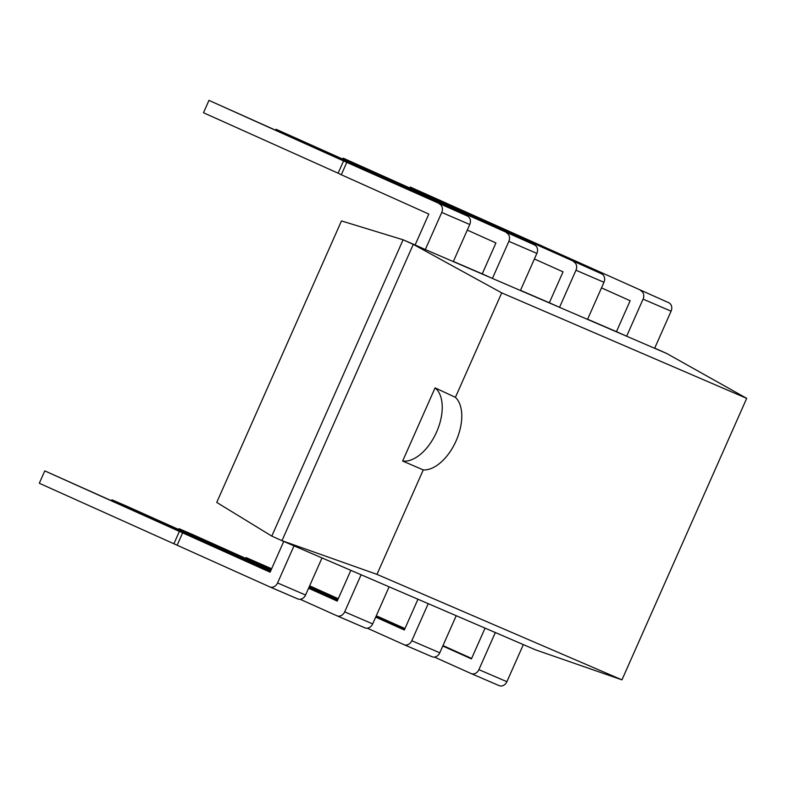 <?xml version="1.0" encoding="UTF-8"?>
<svg xmlns="http://www.w3.org/2000/svg" width="786" height="786" viewBox="0 0 786 786"><rect width="100%" height="100%" fill="white"/><g stroke="black" fill="none" stroke-linecap="round" stroke-linejoin="round"><path stroke-width="1.18" d="M271.789 536.111L403.1 239.789L341.478 220.925L216.739 502.431L271.789 536.111L281.978 540.689L376.966 574.379L423.261 469.92A40.518 22.833 114.2 0 0 456.116 440.848A40.518 22.833 114.2 0 0 455.418 397.333L501.714 292.873L746.7 398.355L666.666 353.464L413.289 244.367L501.714 292.873M376.966 574.379L621.952 679.861L535.354 649.776L281.978 540.689L413.289 244.367L403.1 239.789L415.116 244.967L428.822 214.057L341.311 174.757L346.793 162.388L208.968 100.372L467.405 216.032A6.76 5.59 113.3 0 1 469.763 224.501L441.752 212.446L425.314 249.545L415.116 244.967M654.718 348.129L666.666 353.464M601.506 287.873L630.146 300.733L616.45 331.653L587.604 319.234M534.392 258.977L563.041 271.838L549.335 302.757L520.499 290.339M467.287 230.082L495.927 242.943L482.231 273.862L453.384 261.443M621.952 679.861L746.7 398.355M455.418 397.333L435.08 387.862L402.648 461.038L423.261 469.92M402.648 461.038A40.518 22.833 114.2 0 0 436.574 432.074A40.518 22.833 114.2 0 0 435.08 387.862M270.305 571.766L44.782 470.893L39.3 483.252L269.726 586.857A6.76 5.59 -66.7 0 0 269.795 586.887A6.76 5.59 -66.7 0 0 277.566 582.957L294.003 545.857L322.014 557.922L305.567 595.022A6.76 5.59 -66.7 0 1 297.796 598.942A6.76 5.59 -66.7 0 1 297.737 598.912L269.863 586.906M44.782 470.893L270.109 572.198L283.736 541.446M182.598 532.908L177.125 545.268M179.405 531.346L173.932 543.706M467.405 216.032L346.793 162.388M439.394 203.977A6.76 5.59 113.3 0 1 441.752 212.446M341.311 174.757L338.118 173.195L343.6 160.825M425.314 249.545L453.316 261.6L469.763 224.501M338.118 173.195L203.486 112.742L208.968 100.372M300.193 599.296L336.84 615.752A6.76 5.59 -66.7 0 0 336.899 615.782A6.76 5.59 -66.7 0 0 344.671 611.852L361.108 574.753L389.119 586.818L372.682 623.917A6.76 5.59 -66.7 0 1 364.91 627.837A6.76 5.59 -66.7 0 1 364.842 627.808L336.968 615.802M337.41 600.661L308.77 587.8M270.738 570.774L125.888 505.811L111.887 499.778L111.524 500.603M308.574 588.233L337.223 601.093L350.851 570.341M111.887 499.778L270.571 571.167M249.712 561.803L249.447 562.403M246.519 560.241L246.205 560.949M534.509 244.927L276.073 129.268L534.509 244.927A6.76 5.59 113.3 0 1 536.867 253.397L508.866 241.341L492.419 278.44L482.231 273.862M506.508 232.872A6.76 5.59 113.3 0 1 508.866 241.341M413.632 191.892L413.898 191.283M410.39 190.438L410.705 189.721M492.419 278.44L520.43 290.496L536.867 253.397M275.719 130.093L276.073 129.268M367.308 628.191L403.945 644.638A6.76 5.59 -66.7 0 0 404.014 644.667A6.76 5.59 -66.7 0 0 411.785 640.747L428.223 603.648L456.224 615.713L439.787 652.802A6.76 5.59 -66.7 0 1 432.015 656.732A6.76 5.59 -66.7 0 1 431.956 656.703L404.073 644.697M404.525 629.557L375.875 616.696M337.852 599.669L309.183 586.877M375.688 617.128L404.328 629.989L417.955 599.227M309.085 587.093L337.675 600.062M316.817 590.689L316.552 591.298M271.17 569.811L193.002 534.706L179.002 528.673L178.638 529.499M313.624 589.127L313.309 589.844M179.002 528.673L271.072 570.027M601.624 273.823L343.187 158.163L601.624 273.823A6.76 5.59 113.3 0 1 603.972 282.292L575.971 270.237L559.534 307.336L549.335 302.757M573.613 261.767A6.76 5.59 113.3 0 1 575.971 270.237M480.737 220.787L481.012 220.178M477.505 219.333L477.819 218.616M559.534 307.336L587.535 319.391L603.972 282.292M342.824 158.988L343.187 158.163M434.412 657.086L471.05 673.533A6.76 5.59 -66.7 0 0 471.119 673.563A6.76 5.59 -66.7 0 0 478.89 669.643L495.327 632.543L523.338 644.599L506.901 681.698A6.76 5.59 -66.7 0 1 499.13 685.628A6.76 5.59 -66.7 0 1 499.061 685.598L471.187 673.592M471.629 658.452L442.99 645.591M404.957 628.564L376.288 615.772M442.793 646.023L471.433 658.884L485.07 628.122M376.189 615.988L404.79 628.957M383.932 619.584L383.666 620.193M338.285 598.706L309.635 585.835M271.632 568.769L246.106 557.569L245.743 558.394M380.738 618.022L380.424 618.739M246.106 557.569L271.534 568.985M309.546 586.051L338.186 598.912M668.729 302.718L410.292 187.058L668.729 302.718A6.76 5.59 113.3 0 1 671.087 311.187L643.076 299.132L626.639 336.231L616.45 331.653M640.728 290.663A6.76 5.59 113.3 0 1 643.076 299.132M547.852 249.673L548.117 249.074M544.61 248.219L544.924 247.511M626.639 336.231L654.65 348.286L671.087 311.187M409.928 187.874L410.292 187.058M277.566 582.957L305.567 595.022M344.671 611.852L372.682 623.917M411.785 640.747L439.787 652.802M478.89 669.643L506.901 681.698M269.795 586.887L297.796 598.942M336.899 615.782L364.91 627.837M404.014 644.667L432.015 656.732M471.119 673.563L499.13 685.628"/></g></svg>
